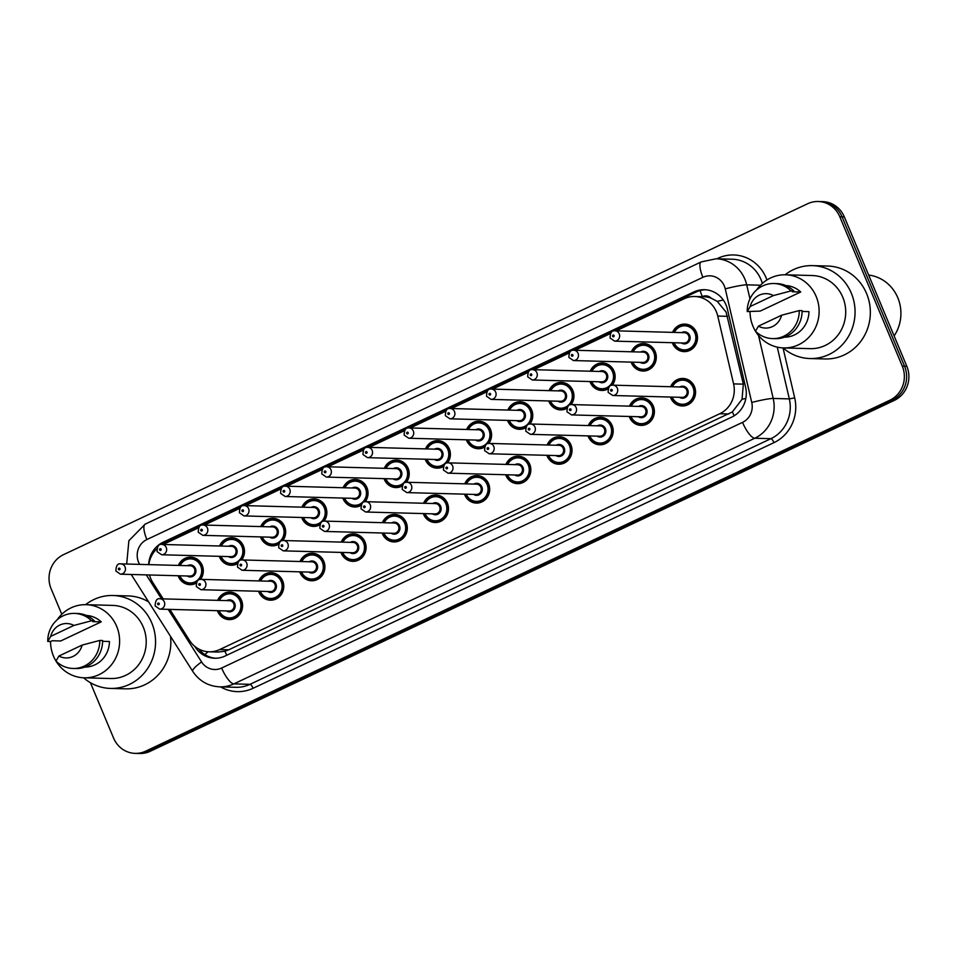 <?xml version="1.0" encoding="UTF-8"?>
<svg xmlns="http://www.w3.org/2000/svg" width="955" height="955" viewBox="0 0 955 955"><rect width="100%" height="100%" fill="white"/><g stroke="black" fill="none" stroke-linecap="round" stroke-linejoin="round"><path stroke-width="1.43" d="M629.476 406.15A13.776 13 91.5 0 1 641.76 397.865A13.776 13 91.5 0 1 653.292 406.03A13.776 13 91.5 0 1 641.02 425.405A13.776 13 91.5 0 1 629.5 417.24A13.776 13 91.5 0 1 629.202 416.476M588.304 425.572A13.776 13 91.5 0 1 600.588 417.287A13.776 13 91.5 0 1 612.107 425.452A13.776 13 91.5 0 1 599.836 444.815A13.776 13 91.5 0 1 588.316 436.662A13.776 13 91.5 0 1 588.017 435.886M547.12 444.994A13.776 13 91.5 0 1 559.403 436.71A13.776 13 91.5 0 1 570.923 444.863A13.776 13 91.5 0 1 558.663 464.237A13.776 13 91.5 0 1 547.131 456.084A13.776 13 91.5 0 1 546.845 455.308M505.935 464.405A13.776 13 91.5 0 1 518.219 456.132A13.776 13 91.5 0 1 529.739 464.285A13.776 13 91.5 0 1 517.479 483.66A13.776 13 91.5 0 1 505.959 475.506A13.776 13 91.5 0 1 505.661 474.731M464.751 483.827A13.776 13 91.5 0 1 477.034 475.554A13.776 13 91.5 0 1 488.566 483.708A13.776 13 91.5 0 1 476.294 503.082A13.776 13 91.5 0 1 464.775 494.929A13.776 13 91.5 0 1 464.476 494.153M423.578 503.249A13.776 13 91.5 0 1 435.862 494.977A13.776 13 91.5 0 1 447.382 503.13A13.776 13 91.5 0 1 435.11 522.504A13.776 13 91.5 0 1 423.59 514.351A13.776 13 91.5 0 1 423.292 513.575M382.394 522.672A13.776 13 91.5 0 1 394.678 514.399A13.776 13 91.5 0 1 406.197 522.552A13.776 13 91.5 0 1 393.926 541.927A13.776 13 91.5 0 1 382.406 533.773A13.776 13 91.5 0 1 382.107 532.997M341.21 542.094A13.776 13 91.5 0 1 353.493 533.809A13.776 13 91.5 0 1 365.013 541.974A13.776 13 91.5 0 1 352.753 561.349A13.776 13 91.5 0 1 341.233 553.184A13.776 13 91.5 0 1 340.935 552.42M300.025 561.516A13.776 13 91.5 0 1 312.309 553.231A13.776 13 91.5 0 1 323.829 561.397A13.776 13 91.5 0 1 311.569 580.771A13.776 13 91.5 0 1 300.049 572.606A13.776 13 91.5 0 1 299.751 571.842M258.841 580.938A13.776 13 91.5 0 1 271.125 572.654A13.776 13 91.5 0 1 282.656 580.819A13.776 13 91.5 0 1 270.384 600.194A13.776 13 91.5 0 1 258.865 592.028A13.776 13 91.5 0 1 258.566 591.264M217.668 600.361A13.776 13 91.5 0 1 229.952 592.076A13.776 13 91.5 0 1 241.472 600.229A13.776 13 91.5 0 1 229.2 619.604A13.776 13 91.5 0 1 217.68 611.451A13.776 13 91.5 0 1 217.382 610.675M670.661 386.727A13.776 13 91.5 0 1 682.944 378.443A13.776 13 91.5 0 1 694.464 386.608A13.776 13 91.5 0 1 682.204 405.982A13.776 13 91.5 0 1 670.685 397.817A13.776 13 91.5 0 1 670.386 397.053M631.398 351.798A13.776 13 91.5 0 1 643.682 343.514A13.776 13 91.5 0 1 655.202 351.667A13.776 13 91.5 0 1 642.942 371.041A13.776 13 91.5 0 1 631.41 362.888A13.776 13 91.5 0 1 631.124 362.112M590.214 371.209A13.776 13 91.5 0 1 602.498 362.936A13.776 13 91.5 0 1 614.017 371.089A13.776 13 91.5 0 1 612.346 385.187M607.917 389.019A13.776 13 91.5 0 1 601.757 390.464A13.776 13 91.5 0 1 590.238 382.31A13.776 13 91.5 0 1 589.939 381.534M549.03 390.631A13.776 13 91.5 0 1 561.313 382.358A13.776 13 91.5 0 1 572.845 390.511A13.776 13 91.5 0 1 571.162 404.61M566.733 408.43A13.776 13 91.5 0 1 560.573 409.886A13.776 13 91.5 0 1 549.053 401.733A13.776 13 91.5 0 1 548.755 400.957M507.857 410.053A13.776 13 91.5 0 1 520.141 401.78A13.776 13 91.5 0 1 531.66 409.934A13.776 13 91.5 0 1 529.977 424.032M525.548 427.852A13.776 13 91.5 0 1 519.389 429.308A13.776 13 91.5 0 1 507.869 421.155A13.776 13 91.5 0 1 507.571 420.379M466.673 429.475A13.776 13 91.5 0 1 478.956 421.203A13.776 13 91.5 0 1 490.476 429.356A13.776 13 91.5 0 1 488.793 443.454M484.364 447.274A13.776 13 91.5 0 1 478.216 448.731A13.776 13 91.5 0 1 466.685 440.577A13.776 13 91.5 0 1 466.386 439.801M425.488 448.898A13.776 13 91.5 0 1 437.772 440.613A13.776 13 91.5 0 1 449.292 448.778A13.776 13 91.5 0 1 447.608 462.877M443.18 466.697A13.776 13 91.5 0 1 437.032 468.153A13.776 13 91.5 0 1 425.512 459.988A13.776 13 91.5 0 1 425.214 459.224M384.304 468.32A13.776 13 91.5 0 1 396.588 460.035A13.776 13 91.5 0 1 408.107 468.201A13.776 13 91.5 0 1 406.436 482.299M402.007 486.119A13.776 13 91.5 0 1 395.848 487.575A13.776 13 91.5 0 1 384.328 479.41A13.776 13 91.5 0 1 384.029 478.646M343.132 487.742A13.776 13 91.5 0 1 355.415 479.458A13.776 13 91.5 0 1 366.935 487.623A13.776 13 91.5 0 1 365.252 501.721M360.823 505.541A13.776 13 91.5 0 1 354.663 506.986A13.776 13 91.5 0 1 343.143 498.832A13.776 13 91.5 0 1 342.845 498.056M301.947 507.165A13.776 13 91.5 0 1 314.231 498.88A13.776 13 91.5 0 1 325.751 507.033A13.776 13 91.5 0 1 324.067 521.132M319.639 524.964A13.776 13 91.5 0 1 313.479 526.408A13.776 13 91.5 0 1 301.959 518.255A13.776 13 91.5 0 1 301.661 517.479M260.763 526.575A13.776 13 91.5 0 1 273.046 518.302A13.776 13 91.5 0 1 284.566 526.456A13.776 13 91.5 0 1 282.883 540.554M278.454 544.386A13.776 13 91.5 0 1 272.306 545.83A13.776 13 91.5 0 1 260.775 537.677A13.776 13 91.5 0 1 260.488 536.901M219.578 545.997A13.776 13 91.5 0 1 231.862 537.725A13.776 13 91.5 0 1 243.382 545.878A13.776 13 91.5 0 1 241.71 559.976M237.282 563.808A13.776 13 91.5 0 1 231.122 565.253A13.776 13 91.5 0 1 219.602 557.099A13.776 13 91.5 0 1 219.304 556.323M178.394 565.42A13.776 13 91.5 0 1 190.678 557.147A13.776 13 91.5 0 1 202.209 565.3A13.776 13 91.5 0 1 200.526 579.399M196.097 583.219A13.776 13 91.5 0 1 189.938 584.675A13.776 13 91.5 0 1 178.418 576.522A13.776 13 91.5 0 1 178.119 575.746M672.583 332.376A13.776 13 91.5 0 1 684.866 324.091A13.776 13 91.5 0 1 696.386 332.245A13.776 13 91.5 0 1 684.114 351.619A13.776 13 91.5 0 1 672.595 343.466A13.776 13 91.5 0 1 672.296 342.69M169.847 609.397L189.556 640.435A25.821 24.388 -88.5 0 0 209.109 651.799L218.182 652.038L224.926 651.226L228.746 649.806L732.378 411.915L742.047 399.297L743.336 384.149L726.098 312.07L717.277 301.41L711.189 298.175A8.607 8.129 -88.5 0 0 702.331 296.599A25.821 7.664 -115.2 0 1 700.087 290.547M209.109 651.799A25.821 24.388 -88.5 0 0 219.674 649.567L719.772 413.73A25.821 24.388 -88.5 0 0 733.583 383.886L717.766 316.057A25.821 24.388 -88.5 0 0 716.381 311.808A25.821 24.388 -88.5 0 0 694.786 296.516A25.821 24.388 -88.5 0 0 684.222 298.748L616.154 330.848M694.786 296.516L703.835 296.754A25.821 24.388 91.5 0 1 711.189 298.175M149.505 574.97A25.821 24.388 -88.5 0 0 152.776 582.502L163.174 598.881M198.389 527.852L163.162 544.469A25.821 24.388 -88.5 0 0 163.15 544.469M156.704 548.922A25.821 24.388 -88.5 0 0 148.861 564.62M610.209 333.653L574.97 350.27M569.025 353.075L533.785 369.692M527.84 372.486L492.613 389.103M486.668 391.908L451.429 408.525M445.484 411.33L410.244 427.947M404.299 430.753L369.06 447.37M363.115 450.175L327.875 466.792M321.942 469.597L286.703 486.214M280.758 489.02L245.519 505.637M239.574 508.442L204.334 525.059M61.8 614.292L51.116 588.746A25.821 24.388 91.5 0 1 63.555 554.64L807.644 203.737A25.821 24.388 91.5 0 1 818.208 201.505A25.821 24.388 91.5 0 1 839.815 216.797L902.284 366.135A25.821 24.388 91.5 0 1 889.845 400.229L145.745 751.143L148.013 751.203A25.821 24.388 91.5 0 1 137.448 753.435A25.821 24.388 91.5 0 0 148.013 751.203L892.101 400.3L148.013 751.203L150.269 751.263A25.821 24.388 91.5 0 1 139.717 753.495L135.18 753.376A25.821 24.388 91.5 0 1 113.585 738.084L90.415 682.694M902.284 366.135L904.54 366.195A25.821 24.388 91.5 0 1 892.101 400.3A25.821 24.388 91.5 0 0 904.54 366.195L842.071 216.857L904.54 366.195L906.808 366.254A25.821 24.388 91.5 0 1 894.369 400.36L150.269 751.263M818.208 201.505L820.476 201.565A25.821 24.388 91.5 0 1 842.071 216.857A25.821 24.388 91.5 0 0 820.476 201.565L822.733 201.624A25.821 24.388 91.5 0 1 844.339 216.916L906.808 366.254M194.677 646.284L195.059 646.881A25.821 24.388 -88.5 0 0 214.612 658.234A25.821 24.388 -88.5 0 0 225.165 656.001L731.793 417.084A25.821 24.388 -88.5 0 0 745.604 387.241L727.424 309.241A25.821 24.388 -88.5 0 0 726.051 304.991A25.821 24.388 -88.5 0 0 704.444 289.699A25.821 24.388 -88.5 0 0 693.879 291.932L163.138 542.225A25.821 24.388 -88.5 0 0 148.646 564.62M613.456 330.991L696.147 291.991A25.821 24.388 91.5 0 1 705.578 289.759M145.745 751.143A25.821 24.388 91.5 0 1 135.18 753.376M161.717 544.446A25.821 24.388 91.5 0 1 165.394 542.285L200.013 525.954M201.636 525.19L241.197 506.544M242.821 505.768L282.382 487.122M284.005 486.358L323.566 467.699M325.189 466.935L364.738 448.277M366.362 447.513L405.923 428.855M407.546 428.091L447.107 409.432M448.731 408.668L488.292 390.01M489.915 389.246L529.464 370.588M531.087 369.824L570.648 351.177M572.272 350.401L611.833 331.755M215.735 658.246A25.821 24.388 91.5 0 1 198.843 649.078M868.656 275.052A38.725 36.577 91.5 0 1 897.807 297.757A38.725 36.577 91.5 0 1 894.119 335.933M785.082 274.801A46.473 43.894 91.5 0 1 812.418 265.633A46.473 43.894 91.5 0 1 851.311 293.161A46.473 43.894 91.5 0 1 809.912 358.543A46.473 43.894 91.5 0 1 783.112 347.918M812.418 265.633L827.699 266.039A46.473 43.894 91.5 0 1 866.591 293.567A46.473 43.894 91.5 0 1 825.192 358.961L809.912 358.543M772.511 338.595L775.341 338.667A27.54 26.012 91.5 0 0 802.093 310.638L799.263 310.566A27.54 26.012 91.5 0 1 772.511 338.595A27.54 26.012 91.5 0 1 755.465 331.218A36.577 34.547 91.5 0 1 752.982 326.264A36.577 34.547 91.5 0 1 750.021 311.64M756.658 289.914A36.577 34.547 91.5 0 1 785.559 274.801A36.577 34.547 91.5 0 1 816.167 296.468A36.577 34.547 91.5 0 1 783.577 347.93A36.577 34.547 91.5 0 1 755.536 331.289M785.559 274.801L812.156 275.529A36.577 34.547 91.5 0 1 842.764 297.196A36.577 34.547 91.5 0 1 810.174 348.659L783.577 347.93M802.093 311.449L808.957 311.628A25.821 24.388 91.5 0 1 784.449 337.187M781.608 315.222A17.214 16.259 91.5 0 1 758.401 326.168L781.608 315.222L799.263 310.566M758.401 326.168L755.465 331.218M792.244 291.753L800.732 291.979L760.192 311.103L747.24 311.569A27.54 26.012 91.5 0 1 773.992 283.528A27.54 26.012 91.5 0 1 791.038 290.917L793.868 290.988L792.244 291.753M785.846 285.581A25.821 24.388 91.5 0 1 800.732 291.979M750.176 306.507A17.214 16.259 91.5 0 1 773.395 295.572L750.176 306.507L747.24 311.569M773.395 295.572L791.038 290.917M773.992 283.528L776.821 283.611A27.54 26.012 91.5 0 1 793.868 290.988M85.592 604.67A46.473 43.894 91.5 0 1 112.929 595.502A46.473 43.894 91.5 0 1 151.809 623.03A46.473 43.894 91.5 0 1 110.41 688.424A46.473 43.894 91.5 0 1 83.61 677.787M112.929 595.502L128.209 595.92A46.473 43.894 91.5 0 1 148.622 601.889M55.987 661.063A36.577 34.547 91.5 0 1 53.48 656.145A36.577 34.547 91.5 0 1 50.531 641.509L47.75 641.438A27.54 26.012 91.5 0 1 74.502 613.408A27.54 26.012 91.5 0 1 91.549 620.786L94.378 620.857L92.754 621.633L101.242 621.86L60.69 640.984L52.203 640.745L50.579 641.521M57.157 619.783A36.577 34.547 91.5 0 1 86.069 604.682A36.577 34.547 91.5 0 1 116.665 626.349A36.577 34.547 91.5 0 1 84.088 677.811A36.577 34.547 91.5 0 1 56.047 661.158M86.069 604.682L112.654 605.398A36.577 34.547 91.5 0 1 143.262 627.065A36.577 34.547 91.5 0 1 110.684 678.528L84.088 677.811M102.591 641.318L109.455 641.509A25.821 24.388 91.5 0 1 84.959 667.067M82.118 645.091A17.214 16.259 91.5 0 1 58.9 656.037L82.118 645.091L99.762 640.435A27.54 26.012 91.5 0 1 73.01 668.464A27.54 26.012 91.5 0 1 55.975 661.087L58.9 656.037M99.762 640.435L102.591 640.507A27.54 26.012 91.5 0 1 75.839 668.548L73.01 668.464M86.356 615.462A25.821 24.388 91.5 0 1 101.242 621.86M170.491 636.328A46.473 43.894 91.5 0 1 125.69 688.83L110.41 688.424M50.687 636.388A17.214 16.259 91.5 0 1 73.893 625.441L50.687 636.388L47.75 641.438M73.893 625.441L91.549 620.786M74.502 613.408L77.331 613.48A27.54 26.012 91.5 0 1 94.378 620.857M727.519 316.32L717.766 316.057M734.192 415.795A25.821 7.664 -115.2 0 1 732.378 411.915M742.047 399.297A25.821 2.268 -13.1 0 1 745.867 398.402M226.801 655.237A25.821 7.664 -115.2 0 1 224.926 651.226M717.277 301.41A25.821 2.268 -13.1 0 1 723.269 299.977M204.931 654.605A25.821 4.93 -32.4 0 1 208.106 651.752M743.336 384.149L733.583 383.886M728.844 413.969L719.772 413.73M228.746 649.806L219.674 649.567M844.339 216.916L839.815 216.797M894.369 400.36L889.845 400.229M696.147 291.991L693.879 291.932M168.187 609.35L201.577 661.934A17.214 16.259 -88.5 0 0 221.656 668.023L742.548 422.373A17.214 16.259 -88.5 0 0 751.752 402.473L725.263 288.864A17.214 16.259 -88.5 0 0 724.344 286.034A17.214 16.259 -88.5 0 0 702.904 277.32L146.879 539.539A17.214 16.259 -88.5 0 0 138.582 562.268A17.214 16.259 -88.5 0 0 139.633 564.369M702.904 277.32A17.214 5.109 64.8 0 1 701.221 261.909L716.071 258.781A34.428 32.506 91.5 0 1 744.876 279.17A34.428 32.506 91.5 0 1 746.703 284.841L760.49 285.223M716.823 258.805L717.885 258.304A4.298 1.277 -115.2 0 1 718.1 258.841M717.885 258.304A38.725 36.577 91.5 0 1 766.137 277.893A38.725 36.577 91.5 0 1 766.937 279.97M762.353 283.432A34.428 32.506 -88.5 0 0 761.004 279.612A34.428 32.506 -88.5 0 0 732.199 259.223L716.071 258.781M783.04 347.918L794.691 397.877A38.725 36.577 91.5 0 1 773.968 442.643L253.075 688.292A38.725 36.577 91.5 0 1 220.593 686.884M758.509 335.468L773.204 398.45L789.331 398.892L777.263 347.143M751.752 402.473A17.214 1.516 -13.1 0 1 773.204 398.45A34.428 32.506 91.5 0 1 754.784 438.238L770.912 438.679A34.428 32.506 -88.5 0 0 789.331 398.892L794.691 397.877M725.263 288.864A17.214 1.516 -13.1 0 1 746.703 284.841L749.973 298.855M742.548 422.373A17.214 5.109 64.8 0 0 754.784 438.238L233.88 683.887L250.007 684.329L770.912 438.679A4.298 1.277 -115.2 0 1 773.968 442.643M221.656 668.023A17.214 5.109 64.8 0 0 233.88 683.887A34.428 32.506 91.5 0 1 219.805 686.86L235.933 687.302A34.428 32.506 -88.5 0 0 250.007 684.329A4.298 1.277 -115.2 0 1 253.075 688.292M146.294 574.886L161.514 598.833M131.217 574.48L192.707 671.317A17.214 3.283 -32.4 0 1 201.577 661.934M126.693 564.023L128.877 540.685L145.196 524.128A17.214 5.109 64.8 0 0 146.879 539.539M165.394 542.285L163.138 542.225M673.741 332.4A12.904 12.188 91.5 0 1 685.129 324.963A12.904 12.188 91.5 0 1 695.92 332.615A12.904 12.188 91.5 0 1 684.425 350.772A12.904 12.188 91.5 0 1 673.621 343.12M674.075 342.738A12.045 11.376 -88.5 0 0 674.087 342.761A12.045 11.376 -88.5 0 0 689.092 348.862A12.045 11.376 -88.5 0 0 694.894 332.949A12.045 11.376 -88.5 0 0 684.807 325.81A12.045 11.376 -88.5 0 0 674.349 332.424M681.703 332.615A6.028 5.694 91.5 0 1 688.197 342.415A6.028 5.694 91.5 0 1 681.416 342.94M614.638 341.138L684.067 343.012A5.169 4.882 -88.5 0 0 688.662 335.754A5.169 4.882 -88.5 0 0 684.353 332.686L614.913 330.812A5.169 4.882 91.5 0 1 619.234 333.868A5.169 4.882 91.5 0 1 614.638 341.138L610.066 337.986C610.209 332.591 611.833 330.203 614.913 330.812M612.621 336.291A0.86 0.812 -88.5 0 0 613.695 336.721A0.86 0.812 -88.5 0 0 614.101 335.587A0.86 0.812 -88.5 0 0 613.026 335.145A0.86 0.812 -88.5 0 0 612.621 336.291M688.662 350.891L684.425 350.772C679.459 350.461 675.842 347.907 673.573 343.108A12.904 12.188 91.5 0 1 673.466 342.726M671.831 386.763A12.904 12.188 91.5 0 1 683.207 379.314A12.904 12.188 91.5 0 1 694.01 386.966A12.904 12.188 91.5 0 1 682.515 405.123A12.904 12.188 91.5 0 1 671.711 397.483M672.153 397.101A12.045 11.376 -88.5 0 0 672.165 397.125A12.045 11.376 -88.5 0 0 687.182 403.213A12.045 11.376 -88.5 0 0 692.984 387.3A12.045 11.376 -88.5 0 0 682.885 380.174A12.045 11.376 -88.5 0 0 672.439 386.775M679.781 386.978A6.028 5.694 91.5 0 1 686.275 396.779A6.028 5.694 91.5 0 1 679.506 397.292M682.157 397.364A5.169 4.882 -88.5 0 0 686.752 390.106A5.169 4.882 -88.5 0 0 682.431 387.05L613.003 385.163A5.169 4.882 91.5 0 1 617.324 388.231A5.169 4.882 91.5 0 1 612.716 395.489L682.157 397.364M612.191 389.938A0.86 0.812 -88.5 0 0 611.116 389.509A0.86 0.812 -88.5 0 0 610.699 390.643A0.86 0.812 -88.5 0 0 611.773 391.073A0.86 0.812 -88.5 0 0 612.191 389.938M632.568 351.822A12.904 12.188 91.5 0 1 643.945 344.385A12.904 12.188 91.5 0 1 654.748 352.025A12.904 12.188 91.5 0 1 643.24 370.194A12.904 12.188 91.5 0 1 632.437 362.542M632.89 362.16A12.045 11.376 -88.5 0 0 632.902 362.184A12.045 11.376 -88.5 0 0 647.908 368.284A12.045 11.376 -88.5 0 0 653.721 352.371A12.045 11.376 -88.5 0 0 643.622 345.233A12.045 11.376 -88.5 0 0 633.177 351.846M640.519 352.037A6.028 5.694 91.5 0 1 647.013 361.838A6.028 5.694 91.5 0 1 640.244 362.363M573.454 360.56L642.882 362.434A5.169 4.882 -88.5 0 0 647.49 355.165A5.169 4.882 -88.5 0 0 643.169 352.108L573.728 350.234A5.169 4.882 91.5 0 1 578.05 353.29A5.169 4.882 91.5 0 1 573.454 360.56L568.882 357.409C569.037 352.013 570.648 349.626 573.728 350.234M571.436 355.702A0.86 0.812 -88.5 0 0 572.511 356.143A0.86 0.812 -88.5 0 0 572.916 355.009A0.86 0.812 -88.5 0 0 571.854 354.568A0.86 0.812 -88.5 0 0 571.436 355.702M591.384 371.244A12.904 12.188 91.5 0 1 602.76 363.807A12.904 12.188 91.5 0 1 613.564 371.447A12.904 12.188 91.5 0 1 611.427 385.378M608.299 387.993A12.904 12.188 91.5 0 1 602.056 389.616A12.904 12.188 91.5 0 1 591.264 381.964M591.706 381.582A12.045 11.376 -88.5 0 0 591.718 381.606A12.045 11.376 -88.5 0 0 606.735 387.706A12.045 11.376 -88.5 0 0 612.537 371.793A12.045 11.376 -88.5 0 0 602.438 364.655A12.045 11.376 -88.5 0 0 591.993 371.256M599.334 371.459A6.028 5.694 91.5 0 1 605.828 381.26A6.028 5.694 91.5 0 1 599.06 381.785M532.269 379.983L601.71 381.857A5.169 4.882 -88.5 0 0 606.306 374.587A5.169 4.882 -88.5 0 0 601.984 371.531L532.556 369.657A5.169 4.882 91.5 0 1 536.877 372.713A5.169 4.882 91.5 0 1 532.269 379.983L527.697 376.831C527.852 371.435 529.464 369.036 532.556 369.657M530.252 375.124A0.86 0.812 -88.5 0 0 531.326 375.566A0.86 0.812 -88.5 0 0 531.744 374.432A0.86 0.812 -88.5 0 0 530.67 373.99A0.86 0.812 -88.5 0 0 530.252 375.124M591.229 381.905A12.904 12.188 91.5 0 1 591.097 381.57L591.205 381.952C593.473 386.751 597.09 389.306 602.056 389.616L606.306 389.724M550.199 390.667A12.904 12.188 91.5 0 1 561.576 383.23A12.904 12.188 91.5 0 1 572.379 390.87A12.904 12.188 91.5 0 1 570.242 404.789M567.115 407.415A12.904 12.188 91.5 0 1 560.883 409.038A12.904 12.188 91.5 0 1 550.08 401.387M550.534 401.005A12.045 11.376 -88.5 0 0 550.534 401.028A12.045 11.376 -88.5 0 0 565.551 407.128A12.045 11.376 -88.5 0 0 571.353 391.216A12.045 11.376 -88.5 0 0 561.265 384.077A12.045 11.376 -88.5 0 0 550.808 390.679M558.162 390.882A6.028 5.694 91.5 0 1 564.644 400.682A6.028 5.694 91.5 0 1 557.875 401.207M491.085 399.393L560.525 401.279A5.169 4.882 -88.5 0 0 565.121 394.009A5.169 4.882 -88.5 0 0 560.8 390.953L491.371 389.079A5.169 4.882 91.5 0 1 495.693 392.135A5.169 4.882 91.5 0 1 491.085 399.393L486.513 396.253C486.668 390.858 488.28 388.458 491.371 389.079M489.067 394.546A0.86 0.812 -88.5 0 0 490.142 394.988A0.86 0.812 -88.5 0 0 490.56 393.842A0.86 0.812 -88.5 0 0 489.485 393.412A0.86 0.812 -88.5 0 0 489.067 394.546M550.056 401.315A12.904 12.188 91.5 0 1 549.925 400.993L550.032 401.375C552.3 406.173 555.917 408.728 560.883 409.038L565.121 409.146M509.015 410.089A12.904 12.188 91.5 0 1 520.391 402.64A12.904 12.188 91.5 0 1 531.195 410.292A12.904 12.188 91.5 0 1 529.058 424.211M525.93 426.837A12.904 12.188 91.5 0 1 519.699 428.461A12.904 12.188 91.5 0 1 508.896 420.809M509.349 420.427A12.045 11.376 -88.5 0 0 509.361 420.451A12.045 11.376 -88.5 0 0 524.367 426.551A12.045 11.376 -88.5 0 0 530.168 410.638A12.045 11.376 -88.5 0 0 520.081 403.499A12.045 11.376 -88.5 0 0 509.624 410.101M516.977 410.304A6.028 5.694 91.5 0 1 523.471 420.105A6.028 5.694 91.5 0 1 516.691 420.63M449.912 418.815L519.341 420.701A5.169 4.882 -88.5 0 0 523.937 413.431A5.169 4.882 -88.5 0 0 519.615 410.375L450.187 408.501A5.169 4.882 91.5 0 1 454.508 411.557A5.169 4.882 91.5 0 1 449.912 418.815L445.34 415.664C445.484 410.28 447.107 407.881 450.187 408.501M447.895 413.969A0.86 0.812 -88.5 0 0 448.957 414.41A0.86 0.812 -88.5 0 0 449.375 413.264A0.86 0.812 -88.5 0 0 448.301 412.835A0.86 0.812 -88.5 0 0 447.895 413.969M508.872 420.737A12.904 12.188 91.5 0 1 508.74 420.415L508.848 420.785C511.116 425.584 514.733 428.15 519.699 428.461L523.937 428.568M630.646 406.173A12.904 12.188 91.5 0 1 642.023 398.736A12.904 12.188 91.5 0 1 652.826 406.388A12.904 12.188 91.5 0 1 641.33 424.545A12.904 12.188 91.5 0 1 630.527 416.905A12.904 12.188 91.5 0 1 630.372 416.499M630.98 416.523A12.045 11.376 -88.5 0 0 630.992 416.547A12.045 11.376 -88.5 0 0 645.998 422.635A12.045 11.376 -88.5 0 0 651.799 406.723A12.045 11.376 -88.5 0 0 641.712 399.584A12.045 11.376 -88.5 0 0 631.255 406.197M638.609 406.388A6.028 5.694 91.5 0 1 645.103 416.201A6.028 5.694 91.5 0 1 638.322 416.714M640.972 416.786A5.169 4.882 -88.5 0 0 645.568 409.528A5.169 4.882 -88.5 0 0 641.247 406.46L571.818 404.586A5.169 4.882 91.5 0 1 576.14 407.642A5.169 4.882 91.5 0 1 571.544 414.912L640.972 416.786M571.006 409.361A0.86 0.812 -88.5 0 0 569.932 408.931A0.86 0.812 -88.5 0 0 569.514 410.065A0.86 0.812 -88.5 0 0 570.589 410.495A0.86 0.812 -88.5 0 0 571.006 409.361M589.462 425.596A12.904 12.188 91.5 0 1 600.838 418.159A12.904 12.188 91.5 0 1 611.642 425.811A12.904 12.188 91.5 0 1 600.146 443.968A12.904 12.188 91.5 0 1 589.342 436.328A12.904 12.188 91.5 0 1 589.187 435.922M589.796 435.946A12.045 11.376 -88.5 0 0 589.808 435.958A12.045 11.376 -88.5 0 0 604.813 442.058A12.045 11.376 -88.5 0 0 610.615 426.145A12.045 11.376 -88.5 0 0 600.528 419.006A12.045 11.376 -88.5 0 0 590.071 425.62M597.424 425.811A6.028 5.694 91.5 0 1 603.918 435.611A6.028 5.694 91.5 0 1 597.138 436.137M599.788 436.208A5.169 4.882 -88.5 0 0 604.384 428.95A5.169 4.882 -88.5 0 0 600.074 425.882L530.634 424.008A5.169 4.882 91.5 0 1 534.955 427.064A5.169 4.882 91.5 0 1 530.359 434.334L599.788 436.208M529.822 428.783A0.86 0.812 -88.5 0 0 528.748 428.341A0.86 0.812 -88.5 0 0 528.342 429.487A0.86 0.812 -88.5 0 0 529.416 429.917A0.86 0.812 -88.5 0 0 529.822 428.783M548.277 445.018A12.904 12.188 91.5 0 1 559.666 437.581A12.904 12.188 91.5 0 1 570.469 445.221A12.904 12.188 91.5 0 1 558.962 463.39A12.904 12.188 91.5 0 1 548.158 455.738A12.904 12.188 91.5 0 1 548.003 455.344M548.612 455.356A12.045 11.376 -88.5 0 0 548.624 455.38A12.045 11.376 -88.5 0 0 563.629 461.48A12.045 11.376 -88.5 0 0 569.443 445.567A12.045 11.376 -88.5 0 0 559.344 438.429A12.045 11.376 -88.5 0 0 548.898 445.042M556.24 445.233A6.028 5.694 91.5 0 1 562.734 455.034A6.028 5.694 91.5 0 1 555.965 455.559M558.603 455.631A5.169 4.882 -88.5 0 0 563.211 448.361A5.169 4.882 -88.5 0 0 558.89 445.305L489.449 443.43A5.169 4.882 91.5 0 1 493.771 446.486A5.169 4.882 91.5 0 1 489.175 453.756L558.603 455.631M488.638 448.205A0.86 0.812 -88.5 0 0 487.575 447.764A0.86 0.812 -88.5 0 0 487.157 448.898A0.86 0.812 -88.5 0 0 488.232 449.339A0.86 0.812 -88.5 0 0 488.638 448.205M467.831 429.511A12.904 12.188 91.5 0 1 479.219 422.062A12.904 12.188 91.5 0 1 490.011 429.714A12.904 12.188 91.5 0 1 487.874 443.633M484.758 446.26A12.904 12.188 91.5 0 1 478.515 447.871A12.904 12.188 91.5 0 1 467.711 440.231M468.165 439.849A12.045 11.376 -88.5 0 0 468.177 439.873A12.045 11.376 -88.5 0 0 483.182 445.973A12.045 11.376 -88.5 0 0 488.984 430.06A12.045 11.376 -88.5 0 0 478.897 422.922A12.045 11.376 -88.5 0 0 468.439 429.523M475.793 429.726A6.028 5.694 91.5 0 1 482.287 439.527A6.028 5.694 91.5 0 1 475.518 440.052M408.728 438.238L478.157 440.124A5.169 4.882 -88.5 0 0 482.764 432.854A5.169 4.882 -88.5 0 0 478.443 429.798L409.003 427.912A5.169 4.882 91.5 0 1 413.324 430.98A5.169 4.882 91.5 0 1 408.728 438.238L404.156 435.086C404.299 429.69 405.923 427.303 409.003 427.912M406.711 433.391A0.86 0.812 -88.5 0 0 407.785 433.821A0.86 0.812 -88.5 0 0 408.191 432.687A0.86 0.812 -88.5 0 0 407.128 432.257A0.86 0.812 -88.5 0 0 406.711 433.391M467.687 440.16A12.904 12.188 91.5 0 1 467.556 439.825L467.663 440.207C469.932 445.006 473.549 447.561 478.515 447.871L482.752 447.99M426.658 448.934A12.904 12.188 91.5 0 1 438.035 441.485A12.904 12.188 91.5 0 1 448.838 449.137A12.904 12.188 91.5 0 1 446.701 463.056M443.574 465.682A12.904 12.188 91.5 0 1 437.33 467.293A12.904 12.188 91.5 0 1 426.539 459.653M426.981 459.271A12.045 11.376 -88.5 0 0 426.992 459.295A12.045 11.376 -88.5 0 0 441.998 465.383A12.045 11.376 -88.5 0 0 447.811 449.471A12.045 11.376 -88.5 0 0 437.712 442.344A12.045 11.376 -88.5 0 0 427.267 448.946M434.609 449.148A6.028 5.694 91.5 0 1 441.103 458.949A6.028 5.694 91.5 0 1 434.334 459.462M367.544 457.66L436.984 459.534A5.169 4.882 -88.5 0 0 441.58 452.276A5.169 4.882 -88.5 0 0 437.259 449.22L367.83 447.334A5.169 4.882 91.5 0 1 372.14 450.39A5.169 4.882 91.5 0 1 367.544 457.66L362.972 454.508C363.127 449.113 364.738 446.725 367.83 447.334M365.526 452.813A0.86 0.812 -88.5 0 0 366.601 453.243A0.86 0.812 -88.5 0 0 367.018 452.109A0.86 0.812 -88.5 0 0 365.944 451.679A0.86 0.812 -88.5 0 0 365.526 452.813M426.503 459.582A12.904 12.188 91.5 0 1 426.372 459.248L426.479 459.63C428.747 464.428 432.364 466.983 437.33 467.293L441.58 467.413M385.474 468.344A12.904 12.188 91.5 0 1 396.85 460.907A12.904 12.188 91.5 0 1 407.654 468.559A12.904 12.188 91.5 0 1 405.517 482.478M402.389 485.104A12.904 12.188 91.5 0 1 396.158 486.716A12.904 12.188 91.5 0 1 385.354 479.076A12.904 12.188 91.5 0 1 385.187 478.67L385.307 479.052C387.575 483.851 391.192 486.405 396.158 486.716L400.396 486.835M385.808 478.694A12.045 11.376 -88.5 0 0 385.808 478.718A12.045 11.376 -88.5 0 0 400.825 484.806A12.045 11.376 -88.5 0 0 406.627 468.893A12.045 11.376 -88.5 0 0 396.528 461.754A12.045 11.376 -88.5 0 0 386.083 468.368M393.424 468.559A6.028 5.694 91.5 0 1 399.918 478.371A6.028 5.694 91.5 0 1 393.15 478.885M326.359 477.082L395.8 478.956A5.169 4.882 -88.5 0 0 400.396 471.698A5.169 4.882 -88.5 0 0 396.074 468.63L326.646 466.756A5.169 4.882 91.5 0 1 330.967 469.812A5.169 4.882 91.5 0 1 326.359 477.082L321.787 473.931C321.942 468.535 323.554 466.147 326.646 466.756M324.342 472.236A0.86 0.812 -88.5 0 0 325.416 472.665A0.86 0.812 -88.5 0 0 325.834 471.531A0.86 0.812 -88.5 0 0 324.76 471.102A0.86 0.812 -88.5 0 0 324.342 472.236M506.95 475.101A12.904 12.188 91.5 0 1 506.819 474.766L506.926 475.148C509.194 479.947 512.811 482.502 517.777 482.812A12.904 12.188 91.5 0 1 506.986 475.16M507.105 464.44A12.904 12.188 91.5 0 1 518.481 457.003A12.904 12.188 91.5 0 1 529.285 464.643A12.904 12.188 91.5 0 1 517.777 482.812L522.027 482.92M507.427 474.778A12.045 11.376 -88.5 0 0 507.439 474.802A12.045 11.376 -88.5 0 0 522.457 480.902A12.045 11.376 -88.5 0 0 528.258 464.99A12.045 11.376 -88.5 0 0 518.159 457.851A12.045 11.376 -88.5 0 0 507.714 464.452M515.055 464.655A6.028 5.694 91.5 0 1 521.549 474.456A6.028 5.694 91.5 0 1 514.781 474.981M517.431 475.053A5.169 4.882 -88.5 0 0 522.027 467.783A5.169 4.882 -88.5 0 0 517.706 464.727L448.277 462.853A5.169 4.882 91.5 0 1 452.598 465.909A5.169 4.882 91.5 0 1 447.99 473.179L517.431 475.053M447.465 467.628A0.86 0.812 -88.5 0 0 446.391 467.186A0.86 0.812 -88.5 0 0 445.973 468.32A0.86 0.812 -88.5 0 0 447.047 468.762A0.86 0.812 -88.5 0 0 447.465 467.628M465.801 494.583A12.904 12.188 91.5 0 1 465.646 494.189L465.754 494.571C468.022 499.37 471.639 501.924 476.605 502.235A12.904 12.188 91.5 0 1 465.801 494.583M465.921 483.863A12.904 12.188 91.5 0 1 477.297 476.426A12.904 12.188 91.5 0 1 488.101 484.066A12.904 12.188 91.5 0 1 476.605 502.235L480.843 502.342M466.255 494.201A12.045 11.376 -88.5 0 0 466.255 494.224A12.045 11.376 -88.5 0 0 481.272 500.325A12.045 11.376 -88.5 0 0 487.074 484.412A12.045 11.376 -88.5 0 0 476.975 477.273A12.045 11.376 -88.5 0 0 466.529 483.875M473.871 484.078A6.028 5.694 91.5 0 1 480.365 493.878A6.028 5.694 91.5 0 1 473.596 494.404M476.247 494.475A5.169 4.882 -88.5 0 0 480.843 487.205A5.169 4.882 -88.5 0 0 476.521 484.149L407.093 482.275A5.169 4.882 91.5 0 1 411.414 485.331A5.169 4.882 91.5 0 1 406.806 492.601L476.247 494.475M406.281 487.05A0.86 0.812 -88.5 0 0 405.207 486.608A0.86 0.812 -88.5 0 0 404.789 487.742A0.86 0.812 -88.5 0 0 405.863 488.184A0.86 0.812 -88.5 0 0 406.281 487.05M424.617 514.005A12.904 12.188 91.5 0 1 424.462 513.611L424.569 513.981C426.837 518.78 430.454 521.346 435.42 521.657A12.904 12.188 91.5 0 1 424.617 514.005M424.736 503.285A12.904 12.188 91.5 0 1 436.113 495.836A12.904 12.188 91.5 0 1 446.916 503.488A12.904 12.188 91.5 0 1 435.42 521.657L439.658 521.764M425.071 513.623A12.045 11.376 -88.5 0 0 425.082 513.647A12.045 11.376 -88.5 0 0 440.088 519.747A12.045 11.376 -88.5 0 0 445.889 503.834A12.045 11.376 -88.5 0 0 435.802 496.696A12.045 11.376 -88.5 0 0 425.345 503.297M432.699 503.5A6.028 5.694 91.5 0 1 439.193 513.301A6.028 5.694 91.5 0 1 432.412 513.826M435.062 513.897A5.169 4.882 -88.5 0 0 439.658 506.627A5.169 4.882 -88.5 0 0 435.337 503.572L365.908 501.697A5.169 4.882 91.5 0 1 370.23 504.753A5.169 4.882 91.5 0 1 365.634 512.011L435.062 513.897M365.096 506.46A0.86 0.812 -88.5 0 0 364.022 506.031A0.86 0.812 -88.5 0 0 363.616 507.165A0.86 0.812 -88.5 0 0 364.679 507.606A0.86 0.812 -88.5 0 0 365.096 506.46M344.289 487.766A12.904 12.188 91.5 0 1 355.666 480.329A12.904 12.188 91.5 0 1 366.469 487.981A12.904 12.188 91.5 0 1 364.333 501.9M361.205 504.515A12.904 12.188 91.5 0 1 354.974 506.138A12.904 12.188 91.5 0 1 344.17 498.486M344.624 498.116A12.045 11.376 -88.5 0 0 344.636 498.128A12.045 11.376 -88.5 0 0 359.641 504.228A12.045 11.376 -88.5 0 0 365.443 488.315A12.045 11.376 -88.5 0 0 355.356 481.177A12.045 11.376 -88.5 0 0 344.898 487.79M352.252 487.981A6.028 5.694 91.5 0 1 358.746 497.782A6.028 5.694 91.5 0 1 351.965 498.307M285.187 496.505L354.615 498.379A5.169 4.882 -88.5 0 0 359.211 491.121A5.169 4.882 -88.5 0 0 354.89 488.053L285.461 486.179A5.169 4.882 91.5 0 1 289.783 489.235A5.169 4.882 91.5 0 1 285.187 496.505L280.603 493.353C280.758 487.957 282.382 485.57 285.461 486.179M283.169 491.658A0.86 0.812 -88.5 0 0 284.232 492.088A0.86 0.812 -88.5 0 0 284.65 490.954A0.86 0.812 -88.5 0 0 283.575 490.512A0.86 0.812 -88.5 0 0 283.169 491.658M318.731 499.859L314.493 499.752L306.591 502.521L303.069 507.189A12.904 12.188 91.5 0 1 314.493 499.752A12.904 12.188 91.5 0 1 325.285 507.392A12.904 12.188 91.5 0 1 323.148 521.323M320.021 523.937A12.904 12.188 91.5 0 1 313.789 525.56A12.904 12.188 91.5 0 1 302.986 517.908M303.439 517.526A12.045 11.376 -88.5 0 0 303.451 517.55A12.045 11.376 -88.5 0 0 318.457 523.65A12.045 11.376 -88.5 0 0 324.258 507.738A12.045 11.376 -88.5 0 0 314.171 500.599A12.045 11.376 -88.5 0 0 303.714 507.212M311.067 507.403A6.028 5.694 91.5 0 1 317.561 517.204A6.028 5.694 91.5 0 1 310.781 517.729M244.003 515.927L313.431 517.801A5.169 4.882 -88.5 0 0 318.027 510.531A5.169 4.882 -88.5 0 0 313.718 507.475L244.277 505.601A5.169 4.882 91.5 0 1 248.598 508.657A5.169 4.882 91.5 0 1 244.003 515.927L239.43 512.775C239.574 507.38 241.197 504.992 244.277 505.601M241.985 511.068A0.86 0.812 -88.5 0 0 243.059 511.51A0.86 0.812 -88.5 0 0 243.465 510.376A0.86 0.812 -88.5 0 0 242.391 509.934A0.86 0.812 -88.5 0 0 241.985 511.068M277.547 519.281L273.309 519.174L265.406 521.943L261.885 526.611A12.904 12.188 91.5 0 1 273.309 519.174A12.904 12.188 91.5 0 1 284.113 526.814A12.904 12.188 91.5 0 1 281.964 540.745M278.848 543.359A12.904 12.188 91.5 0 1 272.605 544.983A12.904 12.188 91.5 0 1 261.801 537.331M262.255 536.949A12.045 11.376 -88.5 0 0 262.267 536.973A12.045 11.376 -88.5 0 0 277.272 543.073A12.045 11.376 -88.5 0 0 283.086 527.16A12.045 11.376 -88.5 0 0 272.987 520.021A12.045 11.376 -88.5 0 0 262.541 526.623M269.883 526.826A6.028 5.694 91.5 0 1 276.377 536.626A6.028 5.694 91.5 0 1 269.608 537.152M202.818 535.349L272.247 537.223A5.169 4.882 -88.5 0 0 276.855 529.953A5.169 4.882 -88.5 0 0 272.533 526.897L203.093 525.023A5.169 4.882 91.5 0 1 207.414 528.079A5.169 4.882 91.5 0 1 202.818 535.349L198.246 532.198C198.401 526.802 200.013 524.402 203.093 525.023M200.801 530.491A0.86 0.812 -88.5 0 0 201.875 530.932A0.86 0.812 -88.5 0 0 202.281 529.798A0.86 0.812 -88.5 0 0 201.219 529.356A0.86 0.812 -88.5 0 0 200.801 530.491M236.363 538.704L232.125 538.596L224.222 541.354L220.701 546.033A12.904 12.188 91.5 0 1 232.125 538.596A12.904 12.188 91.5 0 1 242.928 546.236A12.904 12.188 91.5 0 1 240.791 560.155M237.664 562.782A12.904 12.188 91.5 0 1 231.42 564.405A12.904 12.188 91.5 0 1 220.629 556.753M221.071 556.371A12.045 11.376 -88.5 0 0 221.083 556.395A12.045 11.376 -88.5 0 0 236.1 562.495A12.045 11.376 -88.5 0 0 241.901 546.582A12.045 11.376 -88.5 0 0 231.802 539.444A12.045 11.376 -88.5 0 0 221.357 546.045M228.699 546.248A6.028 5.694 91.5 0 1 235.193 556.049A6.028 5.694 91.5 0 1 228.424 556.574M161.634 554.76L231.074 556.646A5.169 4.882 -88.5 0 0 235.67 549.376A5.169 4.882 -88.5 0 0 231.349 546.32L161.92 544.446A5.169 4.882 91.5 0 1 166.242 547.502A5.169 4.882 91.5 0 1 161.634 554.76L157.062 551.62C157.217 546.224 158.828 543.825 161.92 544.446M159.616 549.913A0.86 0.812 -88.5 0 0 160.691 550.355A0.86 0.812 -88.5 0 0 161.109 549.221A0.86 0.812 -88.5 0 0 160.034 548.779A0.86 0.812 -88.5 0 0 159.616 549.913M195.178 558.126L190.94 558.007L183.038 560.776L179.516 565.456A12.904 12.188 91.5 0 1 190.94 558.007A12.904 12.188 91.5 0 1 201.744 565.658A12.904 12.188 91.5 0 1 199.607 579.578M196.479 582.204A12.904 12.188 91.5 0 1 190.248 583.827A12.904 12.188 91.5 0 1 179.445 576.175C181.665 580.95 185.282 583.517 190.248 583.827L194.486 583.935M179.898 575.793A12.045 11.376 -88.5 0 0 179.898 575.817A12.045 11.376 -88.5 0 0 194.916 581.917A12.045 11.376 -88.5 0 0 200.717 566.005A12.045 11.376 -88.5 0 0 190.618 558.866A12.045 11.376 -88.5 0 0 180.173 565.467M187.526 565.67A6.028 5.694 91.5 0 1 194.008 575.471A6.028 5.694 91.5 0 1 187.24 575.996M120.449 574.182L189.89 576.068A5.169 4.882 -88.5 0 0 194.486 568.798A5.169 4.882 -88.5 0 0 190.164 565.742L120.736 563.868A5.169 4.882 91.5 0 1 125.057 566.924A5.169 4.882 91.5 0 1 120.449 574.182L115.877 571.03C116.033 565.647 117.644 563.247 120.736 563.868M118.432 569.335A0.86 0.812 -88.5 0 0 119.506 569.777A0.86 0.812 -88.5 0 0 119.924 568.631A0.86 0.812 -88.5 0 0 118.85 568.201A0.86 0.812 -88.5 0 0 118.432 569.335M383.409 533.356A12.904 12.188 91.5 0 1 383.277 533.033L383.385 533.403C385.653 538.202 389.27 540.757 394.236 541.067A12.904 12.188 91.5 0 1 383.433 533.427M383.552 522.707A12.904 12.188 91.5 0 1 394.94 515.258A12.904 12.188 91.5 0 1 405.732 522.91A12.904 12.188 91.5 0 1 394.236 541.067L398.474 541.187M383.886 533.045A12.045 11.376 -88.5 0 0 383.898 533.069A12.045 11.376 -88.5 0 0 398.904 539.169A12.045 11.376 -88.5 0 0 404.705 523.256A12.045 11.376 -88.5 0 0 394.618 516.118A12.045 11.376 -88.5 0 0 384.161 522.719M391.514 522.922A6.028 5.694 91.5 0 1 398.008 532.723A6.028 5.694 91.5 0 1 391.24 533.248M393.878 533.32A5.169 4.882 -88.5 0 0 398.486 526.05A5.169 4.882 -88.5 0 0 394.164 522.994L324.724 521.108A5.169 4.882 91.5 0 1 329.045 524.176A5.169 4.882 91.5 0 1 324.449 531.434L393.878 533.32M323.912 525.883A0.86 0.812 -88.5 0 0 322.85 525.453A0.86 0.812 -88.5 0 0 322.432 526.587A0.86 0.812 -88.5 0 0 323.506 527.017A0.86 0.812 -88.5 0 0 323.912 525.883M342.26 552.85A12.904 12.188 91.5 0 1 342.093 552.444L342.2 552.826C344.469 557.625 348.086 560.179 353.052 560.49A12.904 12.188 91.5 0 1 342.26 552.85M342.379 542.13A12.904 12.188 91.5 0 1 353.756 534.681A12.904 12.188 91.5 0 1 364.559 542.333A12.904 12.188 91.5 0 1 353.052 560.49L357.301 560.609M342.702 552.468A12.045 11.376 -88.5 0 0 342.714 552.491A12.045 11.376 -88.5 0 0 357.719 558.58A12.045 11.376 -88.5 0 0 363.533 542.679A12.045 11.376 -88.5 0 0 353.434 535.54A12.045 11.376 -88.5 0 0 342.988 542.142M350.33 542.345A6.028 5.694 91.5 0 1 356.824 552.145A6.028 5.694 91.5 0 1 350.055 552.659M352.693 552.73A5.169 4.882 -88.5 0 0 357.301 545.472A5.169 4.882 -88.5 0 0 352.98 542.416L283.54 540.53A5.169 4.882 91.5 0 1 287.861 543.598A5.169 4.882 91.5 0 1 283.265 550.856L352.693 552.73M282.74 545.305A0.86 0.812 -88.5 0 0 281.665 544.875A0.86 0.812 -88.5 0 0 281.248 546.009A0.86 0.812 -88.5 0 0 282.322 546.439A0.86 0.812 -88.5 0 0 282.74 545.305M301.04 572.2A12.904 12.188 91.5 0 1 300.909 571.866L301.016 572.248C303.284 577.047 306.901 579.601 311.879 579.912A12.904 12.188 91.5 0 1 301.076 572.272M301.195 561.54A12.904 12.188 91.5 0 1 312.572 554.103A12.904 12.188 91.5 0 1 323.375 561.755A12.904 12.188 91.5 0 1 311.879 579.912L316.117 580.031M301.517 571.89A12.045 11.376 -88.5 0 0 301.529 571.914A12.045 11.376 -88.5 0 0 316.547 578.002A12.045 11.376 -88.5 0 0 322.348 562.089A12.045 11.376 -88.5 0 0 312.249 554.951A12.045 11.376 -88.5 0 0 301.804 561.564M309.145 561.755A6.028 5.694 91.5 0 1 315.639 571.568A6.028 5.694 91.5 0 1 308.871 572.081M311.521 572.152A5.169 4.882 -88.5 0 0 316.117 564.894A5.169 4.882 -88.5 0 0 311.796 561.827L242.367 559.952A5.169 4.882 91.5 0 1 246.688 563.008A5.169 4.882 91.5 0 1 242.081 570.278L311.521 572.152M241.555 564.727A0.86 0.812 -88.5 0 0 240.481 564.298A0.86 0.812 -88.5 0 0 240.063 565.432A0.86 0.812 -88.5 0 0 241.138 565.861A0.86 0.812 -88.5 0 0 241.555 564.727M260.011 580.962A12.904 12.188 91.5 0 1 271.387 573.525A12.904 12.188 91.5 0 1 282.191 581.177A12.904 12.188 91.5 0 1 270.695 599.334A12.904 12.188 91.5 0 1 259.891 591.694M260.345 591.312A12.045 11.376 -88.5 0 0 260.357 591.324A12.045 11.376 -88.5 0 0 275.362 597.424A12.045 11.376 -88.5 0 0 281.164 581.511A12.045 11.376 -88.5 0 0 271.077 574.373A12.045 11.376 -88.5 0 0 260.62 580.986M267.973 581.177A6.028 5.694 91.5 0 1 274.467 590.978A6.028 5.694 91.5 0 1 267.687 591.503M270.337 591.575A5.169 4.882 -88.5 0 0 274.933 584.317A5.169 4.882 -88.5 0 0 270.611 581.249L201.183 579.375A5.169 4.882 91.5 0 1 205.504 582.431A5.169 4.882 91.5 0 1 200.908 589.701L270.337 591.575M200.371 584.15A0.86 0.812 -88.5 0 0 199.297 583.708A0.86 0.812 -88.5 0 0 198.879 584.854A0.86 0.812 -88.5 0 0 199.953 585.284A0.86 0.812 -88.5 0 0 200.371 584.15M234.453 593.055L230.203 592.948L222.312 595.717L218.791 600.385A12.904 12.188 91.5 0 1 230.203 592.948A12.904 12.188 91.5 0 1 241.006 600.588A12.904 12.188 91.5 0 1 229.51 618.756A12.904 12.188 91.5 0 1 218.707 611.105M219.161 610.723A12.045 11.376 -88.5 0 0 219.173 610.746A12.045 11.376 -88.5 0 0 234.178 616.846A12.045 11.376 -88.5 0 0 239.98 600.934A12.045 11.376 -88.5 0 0 229.892 593.795A12.045 11.376 -88.5 0 0 219.435 600.409M226.789 600.6A6.028 5.694 91.5 0 1 233.283 610.4A6.028 5.694 91.5 0 1 226.502 610.925M229.152 610.997A5.169 4.882 -88.5 0 0 233.748 603.727A5.169 4.882 -88.5 0 0 229.439 600.671L159.998 598.797A5.169 4.882 91.5 0 1 164.32 601.853A5.169 4.882 91.5 0 1 159.724 609.123L229.152 610.997M159.187 603.572A0.86 0.812 -88.5 0 0 158.112 603.13A0.86 0.812 -88.5 0 0 157.706 604.264A0.86 0.812 -88.5 0 0 158.769 604.706A0.86 0.812 -88.5 0 0 159.187 603.572M192.707 671.317C199.213 681.034 208.25 686.215 219.805 686.86M701.221 261.909L145.196 524.128M673.705 332.4L677.226 327.732L685.129 324.963L689.367 325.082M687.445 379.433L683.207 379.314L675.304 382.084L671.783 386.751M671.508 397.077L671.652 397.459C673.92 402.258 677.549 404.813 682.515 405.123L686.752 405.242M613.003 385.163C609.911 384.555 608.299 386.942 608.144 392.338L612.716 395.489M647.49 370.313L643.24 370.194C638.274 369.883 634.657 367.329 632.389 362.53L632.234 362.148M632.52 351.822L636.042 347.154L643.945 344.385L648.182 344.492M591.336 371.244L594.858 366.577L602.76 363.807L606.998 363.915M550.152 390.667L553.673 385.987L561.576 383.23L565.814 383.337M508.967 410.089L512.501 405.409L520.391 402.64L524.641 402.759M646.26 398.856L642.023 398.736L634.12 401.506L630.598 406.173M630.324 416.499L630.479 416.881C632.747 421.68 636.364 424.235 641.33 424.545L645.568 424.665M571.818 404.586C568.738 403.977 567.115 406.364 566.96 411.76L571.544 414.912M605.088 418.278L600.838 418.159L592.948 420.928L589.426 425.596M589.139 435.922L589.295 436.304C591.563 441.103 595.18 443.657 600.146 443.968L604.384 444.087M530.634 424.008C527.554 423.399 525.93 425.787 525.787 431.183L530.359 434.334M563.904 437.688L559.666 437.581L551.763 440.351L548.242 445.018M547.955 455.344L548.11 455.726C550.378 460.525 553.995 463.08 558.962 463.39L563.199 463.509M489.449 443.43C486.37 442.822 484.746 445.209 484.603 450.605L489.175 453.756M467.795 429.511L471.316 424.832L479.219 422.062L483.457 422.182M426.61 448.922L430.132 444.254L438.035 441.485L442.272 441.604M385.426 468.344L388.948 463.676L396.85 460.907L401.088 461.026M522.719 457.111L518.481 457.003L510.579 459.773L507.057 464.44M448.277 462.853C445.185 462.232 443.574 464.631 443.418 470.027L447.99 473.179M481.535 476.533L477.297 476.426L469.394 479.183L465.873 483.863M407.093 482.275C404.001 481.654 402.389 484.054 402.234 489.449L406.806 492.601M440.362 495.955L436.113 495.836L428.222 498.606L424.689 503.285M365.908 501.697C362.828 501.077 361.205 503.476 361.062 508.86L365.634 512.011M359.211 506.257L354.974 506.138C350.007 505.828 346.39 503.273 344.122 498.474L343.967 498.092M344.242 487.766L347.775 483.099L355.666 480.329L359.916 480.449M318.027 525.68L313.789 525.56C308.823 525.25 305.206 522.695 302.938 517.897L302.783 517.514M276.855 545.09L272.605 544.983C267.639 544.672 264.022 542.118 261.754 537.319L261.598 536.937M235.67 564.512L231.42 564.405C226.454 564.095 222.837 561.54 220.569 556.741L220.426 556.359M399.178 515.378L394.94 515.258L387.038 518.028L383.516 522.707M324.724 521.108C321.644 520.499 320.021 522.886 319.877 528.282L324.449 531.434M357.994 534.8L353.756 534.681L345.853 537.45L342.332 542.118M283.54 540.53C280.46 539.921 278.848 542.309 278.693 547.704L283.265 550.856M316.809 554.222L312.572 554.103L304.669 556.872L301.147 561.54M242.367 559.952C239.275 559.344 237.664 561.731 237.509 567.127L242.081 570.278M275.625 573.645L271.387 573.525L263.485 576.295L259.963 580.962M259.688 591.288L259.844 591.67C262.112 596.469 265.729 599.024 270.695 599.334L274.933 599.454M201.183 579.375C198.103 578.766 196.479 581.153 196.324 586.549L200.908 589.701M218.504 610.711L218.659 611.093C220.927 615.891 224.544 618.446 229.51 618.756L233.748 618.876M159.998 598.797C156.918 598.188 155.295 600.576 155.152 605.971L159.724 609.123"/></g></svg>
